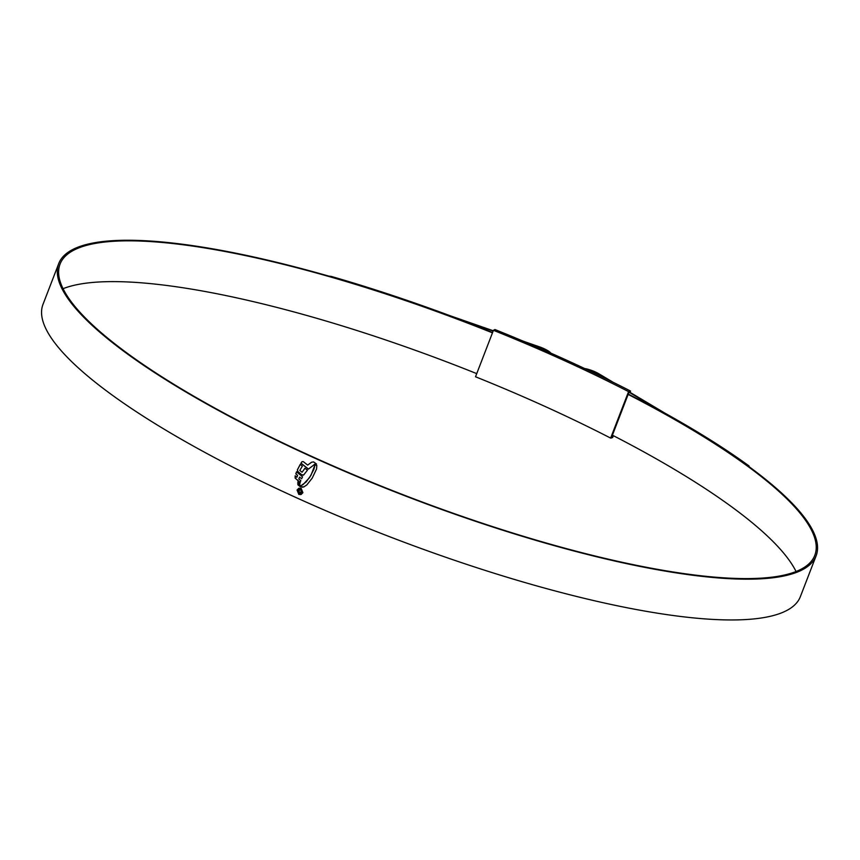 <?xml version="1.0" encoding="UTF-8"?>
<svg xmlns="http://www.w3.org/2000/svg" width="860" height="860" viewBox="0 0 860 860"><rect width="100%" height="100%" fill="white"/><g stroke="black" fill="none" stroke-linecap="round" stroke-linejoin="round"><path stroke-width="1.29" d="M612.191 435.773A408.672 92.622 -158.9 0 1 613.137 436.256L612.632 437.546L610.643 438.095A403.071 91.353 21.1 0 0 475.515 376.777L493.446 330.304A403.071 91.353 -158.9 0 1 628.574 391.623L610.643 438.095M613.137 436.256L611.815 436.751L628.746 392.859L630.068 392.364L630.563 391.074A408.672 92.622 -158.9 0 0 494.952 329.541L493.446 330.304M611.815 436.751L611.32 438.041M628.746 392.859L629.251 391.569L628.574 391.623M630.563 391.074L629.251 391.569M586.316 369.316A9.976 2.257 -158.9 0 1 595.808 372.606L596.399 373.1L595.238 373.562M492.457 332.852A404.49 91.676 21.1 0 0 79.894 247.486A404.49 91.676 21.1 0 0 60.049 264.106A404.49 91.676 21.1 0 0 357.706 476.462A404.49 91.676 21.1 0 0 794.952 571.943A404.49 91.676 21.1 0 0 814.796 555.334A404.49 91.676 21.1 0 0 628.144 394.417M476.73 373.627A404.49 91.676 21.1 0 0 64.167 288.261A404.49 91.676 21.1 0 0 63.059 288.68M796.048 571.524A404.49 91.676 21.1 0 0 612.417 435.192M527.857 343.14L539.65 347.246A10.202 2.311 -158.9 0 1 549.271 352.428M492.576 332.551A405.909 91.998 21.1 0 0 78.647 246.917A405.909 91.998 21.1 0 0 58.727 263.59A405.909 91.998 21.1 0 0 357.427 476.687A405.909 91.998 21.1 0 0 796.199 572.513A405.909 91.998 21.1 0 0 816.118 555.839A405.909 91.998 21.1 0 0 628.273 394.095M58.727 263.59L43 304.365A405.909 91.998 21.1 0 0 341.7 517.462A405.909 91.998 21.1 0 0 780.471 613.288A405.909 91.998 21.1 0 0 800.38 596.614L816.118 555.839M302.989 484.61L301.419 485.438L306.128 481.923L310.965 475.3L314.975 464.97L316.802 465.421L316.555 469.012L312.212 478.128L306.837 484.911L303.666 487.007M303.064 484.588L309.6 477.547L313.932 469.205L314.975 464.97L315.996 464.787M304.01 486.857L300.86 486.771L300.301 485.76L301.677 485.341M308.439 469.098L301.032 463.175L301.978 461.702L300.957 463.207L308.375 469.13L314.889 464.185M303.268 461.605L301.978 461.702L303.268 461.605L307.665 465.088L311.718 462.185M311.75 462.175L313.631 461.927L316.512 464.034L314.094 464.561M303.773 474.838L307.439 470.183L304.935 468.27L302.075 472.226L299.796 470.409L302.344 466.195L300.248 464.335L297.345 469.936L297.807 471.538L301.763 474.881L303.344 475.214M296.56 471.796L295.797 473.828L297.517 475.419L296.829 477.332L295.152 475.795L295.163 478.181L300.129 482.395L300.806 480.568L298.807 478.998L299.549 477.117L301.602 478.74L302.559 476.859L296.56 471.796M297.915 481.245L299.871 483.589L300.022 482.901L297.915 481.245M297.732 482.481L299.828 484.889L297.732 482.481M300.075 486.438L297.71 483.793L298.087 485.051L300.075 486.438M298.807 494.392L297.065 490.039L298.839 488.243L301.14 488.329L302.903 492.683L301.108 494.489L298.807 494.392L300.785 494.575M664.651 413.51L664.672 413.445A406.135 92.052 -158.9 0 1 747.963 465.765L750.651 467.84M586.079 369.209A10.202 2.311 -158.9 0 1 597.969 373.713L608.622 380.055M629.584 392.547L664.672 413.445M450.06 316.125L493.145 331.068M328.692 276.092L331.315 276.425A407.554 92.375 -158.9 0 1 450.07 315.727L493.264 330.767M523.31 341.216L539.575 346.881A11.621 2.634 -158.9 0 1 550.787 353.094M584.66 368.542A11.621 2.634 -158.9 0 1 598.861 373.777L613.137 382.281M630.058 392.364L665.511 413.488A407.554 92.375 -158.9 0 1 749.071 465.98M748.608 466.335L747.963 465.765M331.315 276.425L331.734 276.898L330.767 276.683M331.734 276.898A406.135 92.052 -158.9 0 1 450.081 316.082M298.871 488.222L297.13 490.006L298.871 494.371M299.022 488.684L301.054 488.738L302.548 492.457L300.957 494.027L302.473 492.49L300.978 488.77L299.022 488.684L297.485 490.232L298.979 493.962L300.957 494.027M315.889 463.959L314.158 464.54M307.665 465.088L311.503 462.271M303.849 474.817L301.838 474.849L297.872 471.506L297.463 469.775L300.323 464.314M302.075 472.226L305.01 468.248M296.829 477.332L297.592 475.387L295.872 473.796L296.625 471.764M300.204 482.374L295.238 478.16L295.227 475.763M301.677 478.708L299.549 477.117M299.946 483.567L297.979 481.224M299.893 484.868L297.796 482.46M297.786 483.761L298.087 485.051M300.484 486.889L298.162 485.018M300.377 485.728L302.064 487.254L304.085 486.825M299.409 492.952L298.28 490.555L299.989 489.609L298.786 490.759L299.613 492.447L301.258 491.941L300.914 490.028L301.699 492.103L300.796 493.07L299.409 492.952L298.28 490.555M299.129 489.598L299.989 489.609M299.785 490.114L298.786 490.759M300.054 489.577L298.356 490.522M300.957 490.06L301.333 491.92M298.861 490.737L299.861 490.092M534.307 345.903A9.976 2.257 -158.9 0 1 549.013 352.31M535.662 346.483A8.815 2 -158.9 0 1 547.669 351.719M596.034 373.939L596.335 373.143M597.592 374.691L597.969 373.713M596.066 373.96L596.399 373.1"/></g></svg>
